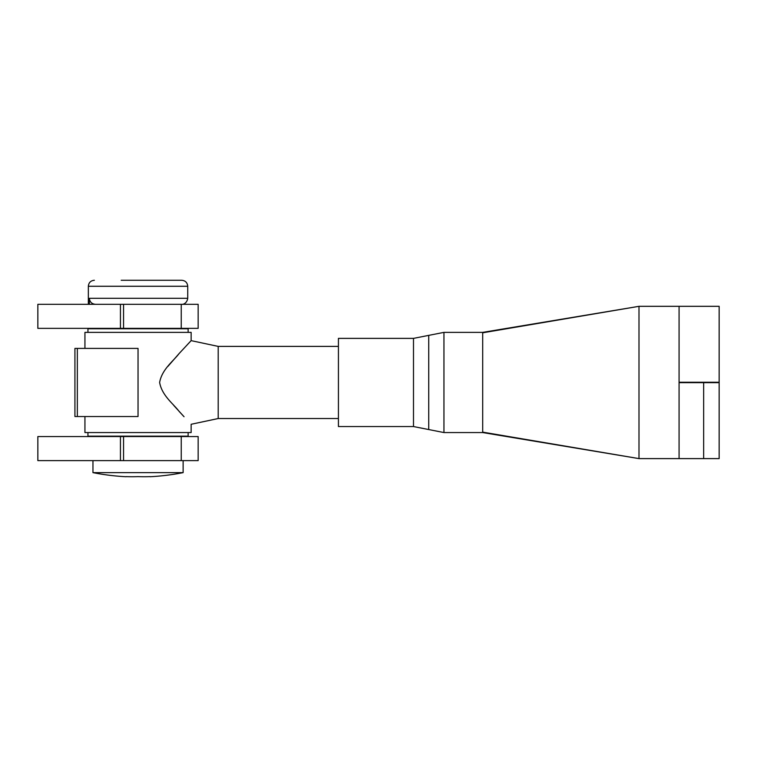 <?xml version="1.0" encoding="UTF-8"?>
<svg xmlns="http://www.w3.org/2000/svg" width="757" height="757" viewBox="0 0 757 757"><rect width="100%" height="100%" fill="white"/><g stroke="black" fill="none" stroke-linecap="round" stroke-linejoin="round"><path stroke-width="1.14" d="M187.727 344.265L191.143 340.641L218.196 346.394L218.196 418.536L338.426 418.536M84.935 348.4L84.935 332.37L191.143 332.37L191.143 340.641L179.163 353.491C173.287 361.221 161.951 369.302 159.623 382.465C161.97 395.665 173.287 403.699 179.191 411.467L184.055 416.738M183.733 416.388L173.855 405.544M77.346 416.53L74.924 416.53L74.924 348.4L138.039 348.4L138.039 416.53L77.346 416.53L77.346 348.4M218.196 418.536L191.143 424.28L191.143 432.559L84.935 432.559L84.935 416.53M167.903 366.397L179.154 353.5M188.133 332.37L188.133 328.756L87.944 328.756L87.944 332.37M92.96 460.616L92.96 472.633L183.128 472.633L183.128 460.616M183.128 472.633A232.759 232.759 0 0 1 150.066 476.73L150.066 476.626A232.446 201.305 -90 0 1 138.039 476.626A232.446 201.305 90 0 1 126.022 476.626L126.022 476.73A232.759 232.759 0 0 1 92.96 472.633M703.65 458.61L638.993 458.61L482.711 432.559L443.952 432.559L443.952 332.37L482.711 332.37L638.993 306.32L482.701 332.796L482.701 432.133L638.993 458.61L638.993 306.32L679.076 306.32L679.076 382.663L703.65 382.663L703.65 458.61L719.15 458.61L719.15 382.663L703.65 382.663M413.492 338.379L338.426 338.379L338.426 426.551L413.492 426.551L413.492 338.379L428.727 335.37L428.727 429.55L443.952 432.559M679.076 382.266L719.15 382.266L719.15 306.32L679.076 306.32M37.85 328.358L37.85 304.314L123.561 304.314L123.561 328.358L37.85 328.358M181.245 328.358L181.245 304.314L198.154 304.314L198.154 328.358L123.561 328.358M181.245 304.314L123.561 304.314M95.524 304.314C91.815 303.992 89.761 301.996 89.364 298.305L187.736 298.305C186.733 304.513 181.576 304.56 181.727 304.314M121.196 280.27L181.727 280.27C185.38 280.62 187.376 282.626 187.736 286.278L88.342 286.278L88.342 304.314M89.364 304.314L89.364 298.305M37.85 460.616L37.85 436.562L123.561 436.562L123.561 460.616L37.85 460.616M181.245 460.616L181.245 436.562L198.154 436.562L198.154 460.616L123.561 460.616M181.245 436.562L123.561 436.562M188.133 432.559L188.133 436.164L87.944 436.164L87.944 432.559M679.076 458.61L679.076 382.663M120.439 328.358L120.439 304.314M120.439 460.616L120.439 436.562M218.196 346.394L338.426 346.394M413.492 426.551L428.727 429.55M443.952 332.37L428.727 335.37M187.736 286.278L187.736 298.305M88.342 286.278C88.701 282.626 90.708 280.62 94.36 280.27"/></g></svg>
